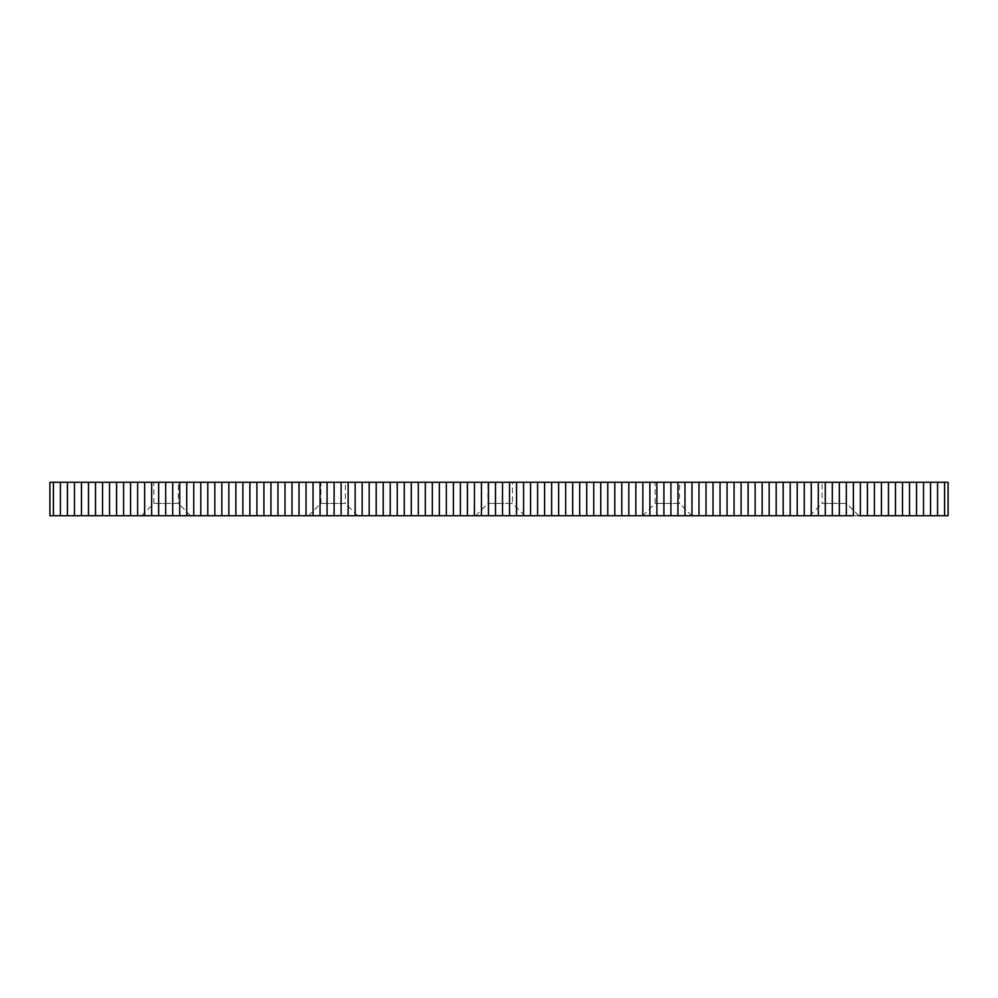 <?xml version="1.0" encoding="UTF-8"?>
<svg xmlns="http://www.w3.org/2000/svg" width="998" height="998" viewBox="0 0 998 998"><rect width="100%" height="100%" fill="white"/><g stroke="black" fill="none" stroke-linecap="round" stroke-linejoin="round"><path stroke-width="0.75" stroke-dasharray="4.99 3.74" d="M170.384 482.296L153.817 482.296L178.33 482.296L178.33 503.454L153.817 503.454L178.243 503.454M166.08 515.704L190.406 515.704M190.581 515.704L178.33 503.454M172.704 515.704L179.715 515.704M337.461 482.296L320.894 482.296L345.395 482.296L345.395 503.454L320.894 503.454L345.32 503.454M327.082 515.704L357.484 515.704M357.658 515.704L345.395 503.454M334.093 515.704L348.127 515.704M308.644 515.704L320.894 503.454L320.894 482.296M487.997 482.296L504.539 482.296L487.972 482.296L487.972 503.454L500.223 503.454L487.997 503.454M512.386 503.454L500.223 503.454L512.473 503.454L512.473 482.296L504.539 482.296M495.495 515.704L524.561 515.704M524.723 515.704L512.473 503.454M502.505 515.704L516.54 515.704M475.722 515.704L487.972 503.454M671.604 482.296L655.05 482.296L679.551 482.296L679.551 503.454L655.05 503.454L679.463 503.454M663.907 515.704L691.639 515.704M691.801 515.704L679.551 503.454M670.918 515.704L684.952 515.704M642.799 515.704L655.05 503.454L655.05 482.296M822.152 482.296L838.682 482.296L822.127 482.296L822.127 503.454L834.378 503.454L822.152 503.454M846.541 503.454L834.378 503.454L846.628 503.454L846.628 482.296L838.682 482.296M832.32 515.704L813.607 515.704M858.879 515.704L846.628 503.454M858.704 515.704L809.914 515.704M839.33 515.704L853.365 515.704M809.877 515.704L822.127 503.454M49.9 482.296L948.1 482.296L948.1 515.704L49.9 515.704L49.9 482.296M141.566 515.704L153.817 503.454L153.817 482.296"/><path stroke-width="1.5" d="M853.365 482.296L853.365 515.704L49.9 515.704L49.9 482.296L948.1 482.296L948.1 515.704L858.879 515.704M179.715 482.296L179.715 515.704L190.581 515.704M348.127 482.296L348.127 515.704L357.658 515.704M516.54 482.296L516.54 515.704L524.723 515.704M684.952 482.296L684.952 515.704L691.801 515.704M642.849 482.296L642.799 515.704M813.607 515.704L809.877 515.704M172.704 482.296L172.704 515.704L165.68 515.704L165.68 482.296M334.093 482.296L334.093 515.704L327.082 515.704L327.082 482.296M502.505 482.296L502.505 515.704L495.495 515.704L495.495 482.296M670.918 482.296L670.918 515.704L663.907 515.704L663.907 482.296M839.33 482.296L839.33 515.704L832.32 515.704L832.32 482.296M53.405 515.704L53.405 482.296M60.429 515.704L60.429 482.296M67.44 515.704L67.44 482.296M74.463 515.704L74.463 482.296M81.474 515.704L81.474 482.296M88.498 515.704L88.498 482.296M95.509 515.704L95.509 482.296M102.532 515.704L102.532 482.296M109.543 515.704L109.543 482.296M116.566 515.704L116.566 482.296M123.577 515.704L123.577 482.296M130.601 515.704L130.601 482.296M137.612 515.704L137.612 482.296M144.635 515.704L144.635 482.296M151.646 515.704L151.646 482.296M158.67 515.704L158.67 482.296M186.738 515.704L186.738 482.296M193.749 515.704L193.749 482.296M200.773 515.704L200.773 482.296M207.784 515.704L207.784 482.296M214.807 515.704L214.807 482.296M221.818 515.704L221.818 482.296M228.841 515.704L228.841 482.296M235.852 515.704L235.852 482.296M242.876 515.704L242.876 482.296M249.887 515.704L249.887 482.296M256.91 515.704L256.91 482.296M263.921 515.704L263.921 482.296M270.945 515.704L270.945 482.296M277.955 515.704L277.955 482.296M284.979 515.704L284.979 482.296M291.99 515.704L291.99 482.296M299.013 515.704L299.013 482.296M306.024 515.704L306.024 482.296M313.048 515.704L313.048 482.296M320.059 515.704L320.059 482.296M341.116 515.704L341.116 482.296M355.151 515.704L355.151 482.296M362.162 515.704L362.162 482.296M369.185 515.704L369.185 482.296M376.196 515.704L376.196 482.296M383.22 515.704L383.22 482.296M390.23 515.704L390.23 482.296M397.254 515.704L397.254 482.296M404.265 515.704L404.265 482.296M411.288 515.704L411.288 482.296M418.299 515.704L418.299 482.296M425.323 515.704L425.323 482.296M432.334 515.704L432.334 482.296M439.357 515.704L439.357 482.296M446.368 515.704L446.368 482.296M453.391 515.704L453.391 482.296M460.402 515.704L460.402 482.296M467.426 515.704L467.426 482.296M474.437 515.704L474.437 482.296M481.46 515.704L481.46 482.296M488.471 515.704L488.471 482.296M509.529 515.704L509.529 482.296M523.563 515.704L523.563 482.296M530.574 515.704L530.574 482.296M537.598 515.704L537.598 482.296M544.609 515.704L544.609 482.296M551.632 515.704L551.632 482.296M558.643 515.704L558.643 482.296M565.666 515.704L565.666 482.296M572.677 515.704L572.677 482.296M579.701 515.704L579.701 482.296M586.712 515.704L586.712 482.296M593.735 515.704L593.735 482.296M600.746 515.704L600.746 482.296M607.77 515.704L607.77 482.296M614.78 515.704L614.78 482.296M621.804 515.704L621.804 482.296M628.815 515.704L628.815 482.296M635.838 515.704L635.838 482.296M649.873 515.704L649.873 482.296M656.884 515.704L656.884 482.296M677.941 515.704L677.941 482.296M691.976 515.704L691.976 482.296M698.987 515.704L698.987 482.296M706.01 515.704L706.01 482.296M713.021 515.704L713.021 482.296M720.045 515.704L720.045 482.296M727.055 515.704L727.055 482.296M734.079 515.704L734.079 482.296M741.09 515.704L741.09 482.296M748.113 515.704L748.113 482.296M755.124 515.704L755.124 482.296M762.148 515.704L762.148 482.296M769.159 515.704L769.159 482.296M776.182 515.704L776.182 482.296M783.193 515.704L783.193 482.296M790.216 515.704L790.216 482.296M797.227 515.704L797.227 482.296M804.251 515.704L804.251 482.296M811.262 515.704L811.262 482.296M818.285 515.704L818.285 482.296M825.296 515.704L825.296 482.296M846.354 515.704L846.354 482.296M860.388 515.704L860.388 482.296M867.399 515.704L867.399 482.296M874.423 515.704L874.423 482.296M881.434 515.704L881.434 482.296M888.457 515.704L888.457 482.296M895.468 515.704L895.468 482.296M902.491 515.704L902.491 482.296M909.502 515.704L909.502 482.296M916.526 515.704L916.526 482.296M923.537 515.704L923.537 482.296M930.56 515.704L930.56 482.296M937.571 515.704L937.571 482.296M944.595 515.704L944.595 482.296"/></g></svg>
